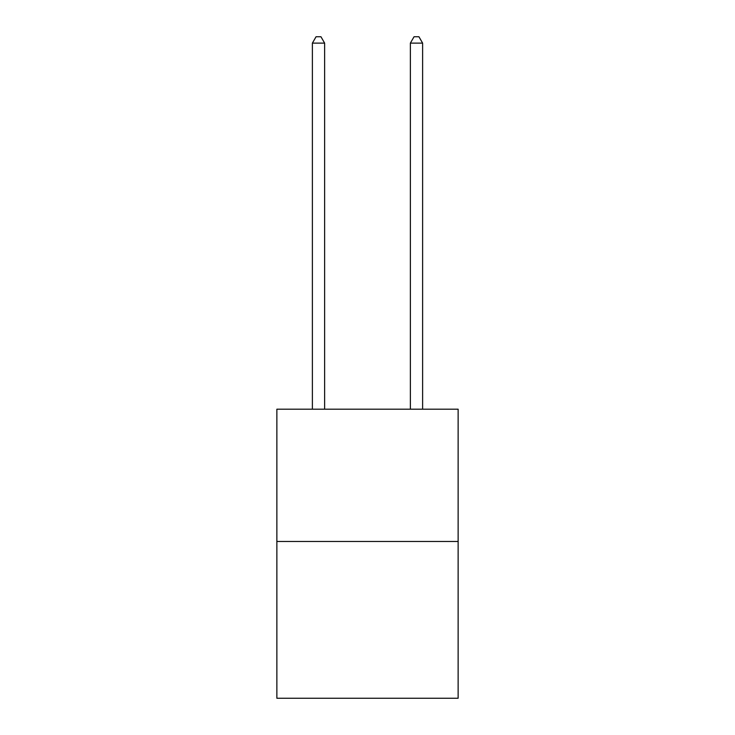 <?xml version="1.0" encoding="UTF-8"?>
<svg xmlns="http://www.w3.org/2000/svg" width="735" height="735" viewBox="0 0 735 735"><rect width="100%" height="100%" fill="white"/><g stroke="black" fill="none" stroke-linecap="round" stroke-linejoin="round"><path stroke-width="1.1" d="M458.135 541.475L458.135 409.193L276.865 409.193L276.865 698.25L458.135 698.25L458.135 541.475L276.865 541.475M324.631 409.193L324.631 43.117L312.384 43.117L312.384 409.193M312.384 43.117L316.059 36.75L320.956 36.75L324.631 43.117M422.616 409.193L422.616 43.117L410.369 43.117L410.369 409.193M410.369 43.117L414.044 36.75L418.941 36.75L422.616 43.117"/></g></svg>
